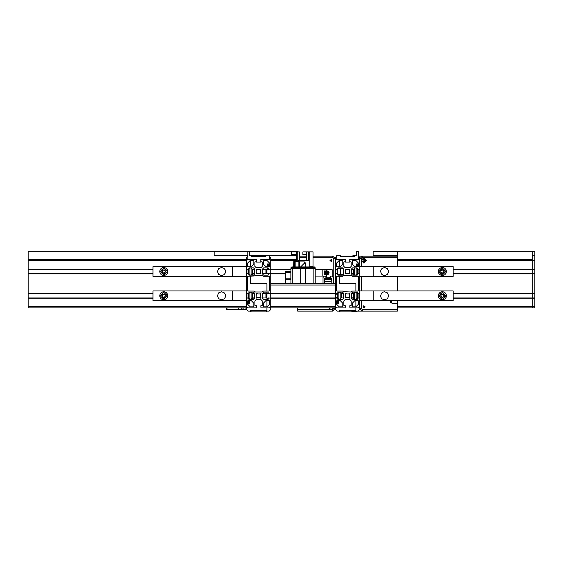 <?xml version="1.0" encoding="UTF-8"?>
<svg xmlns="http://www.w3.org/2000/svg" width="563" height="563" viewBox="0 0 563 563"><rect width="100%" height="100%" fill="white"/><g stroke="black" fill="none" stroke-linecap="round" stroke-linejoin="round"><path stroke-width="0.84" d="M250.507 310.67L266.946 310.607L266.946 307.912L266.946 311.149L269.1 311.149L270.719 309.53L270.719 307.912L335.407 307.912L335.407 273.899L337.561 273.738L337.99 275.194L342.41 275.194L343.648 273.956L343.648 269.1L342.41 267.861L337.99 267.861L337.561 269.318L335.407 269.156L335.407 260.746L336.751 259.402L345.161 259.402L345.323 261.556L343.866 261.985L343.866 266.405L345.105 267.643L349.961 267.643L351.199 266.405L351.199 261.985L349.743 261.556L349.904 259.402L358.314 259.402L359.658 260.746L359.658 269.156L357.505 269.318L357.076 267.861L352.656 267.861L351.411 269.1L351.411 273.956L352.656 275.194L357.076 275.194L357.505 273.738L359.658 273.899L359.658 293.414L357.505 293.576L357.076 292.12L352.656 292.12L351.411 293.358L351.411 298.207L352.656 299.453L357.076 299.453L357.505 297.996L359.658 298.158L359.658 306.568L358.314 307.912L349.904 307.912L349.743 305.758L351.199 305.329L351.199 300.902L349.961 299.664L345.105 299.664L343.866 300.902L343.866 305.329L345.323 305.758L345.161 307.912L336.751 307.912L335.407 306.568L335.407 298.158L337.561 297.996L337.99 299.453L342.41 299.453L343.648 298.207L343.648 293.358L342.41 292.12L337.99 292.12L337.561 293.576L335.407 293.414L335.407 285.005L270.719 285.005L270.719 307.912M266.679 273.738L266.679 269.318M266.243 273.738L266.243 269.318M265.975 273.738L265.975 269.318M265.975 310.607L266.243 311.684L266.679 311.684L266.679 310.607M266.679 297.996L266.679 293.576M266.243 311.684L266.243 310.607M266.243 297.996L266.243 293.576M265.975 297.996L265.975 293.576M250.936 310.607L250.936 311.684L251.204 310.607M250.936 311.684L250.507 311.684L250.507 310.607M333.563 307.912L331.093 309.53L328.623 307.912L331.093 309.53L297.672 309.53L297.672 311.149L332.712 311.149L335.407 307.912L335.407 309.53L337.019 311.149L339.179 311.149L339.179 310.607L355.886 310.607L355.886 307.912L355.886 311.149L369.743 311.149M397.394 311.149L397.394 309.53L362.354 309.53L362.354 311.149L397.394 311.149M397.394 307.912L532.155 307.912L532.155 251.316L397.394 251.316L397.394 257.784L397.394 256.165L358.314 256.165M391.201 300.635L391.201 302.521L390.321 302.521M391.201 302.521L391.468 300.635M354.915 310.607L355.19 311.684L355.619 311.684L355.619 310.607M355.19 311.684L355.19 310.607M339.876 310.607L339.876 311.684L340.151 310.607M339.876 311.684L339.447 311.684L339.447 310.607M247.811 255.356L214.123 255.356L214.123 251.316L28.15 251.316L28.15 259.402L246.46 259.402L28.15 259.402L28.15 307.912L246.46 307.912M532.155 307.912L534.85 307.912L534.85 251.316L532.155 251.316M315.189 283.653L315.189 268.565L313.844 268.565L315.189 268.565L315.189 267.756L314.379 266.946L291.74 266.946L290.93 267.756L313.844 267.756L313.844 266.946L292.281 266.946L292.281 268.565L290.93 268.565L313.844 268.565L305.435 268.565L305.435 283.653M438.317 295.786L438.718 294.034L439.844 292.626L441.462 291.845L443.264 291.845L444.883 292.626L446.009 294.034L446.403 295.786L446.009 297.538L444.883 298.946L443.264 299.727L441.462 299.727L439.844 298.946L438.718 297.538L438.317 295.786M388.688 295.786L387.499 298.643L384.642 299.826L382.122 298.946L381.003 297.538L380.602 295.786L381.482 293.267L382.889 292.141L384.642 291.74L387.499 292.929L388.688 295.786M354.268 297.94L353.606 297.94L353.606 293.626L354.268 293.626M353.606 293.626L353.191 294.041L353.191 297.524L353.606 297.94M355.154 299.291L354.268 298.481L354.268 293.091L355.154 292.281L356.196 292.281L356.196 299.291M438.317 271.528L438.718 269.776L439.844 268.368L441.462 267.587L443.264 267.587L444.883 268.368L446.009 269.776L446.403 271.528L446.009 273.28L444.883 274.688L443.264 275.469L441.462 275.469L439.844 274.688L438.718 273.28L438.317 271.528M388.688 271.528L387.499 274.385L384.642 275.567L382.889 275.173L381.482 274.047L380.602 271.528L381.003 269.776L382.122 268.368L384.642 267.488L387.499 268.671L388.688 271.528M354.268 273.681L353.606 273.681L353.606 269.374L354.268 269.374M353.606 269.374L353.191 269.783L353.191 273.273L353.606 273.681M355.154 275.033L354.268 274.223L354.268 268.832L355.154 268.023L356.196 268.023L356.196 275.033M217.438 271.528L218.62 268.671L221.477 267.488L224.004 268.368L225.123 269.776L225.524 271.528L225.123 273.28L224.004 274.688L221.477 275.567L218.62 274.385L217.438 271.528M167.802 271.528L167.401 273.28L166.282 274.688L164.663 275.469L162.862 275.469L161.243 274.688L160.117 273.28L159.716 271.528L160.117 269.776L161.243 268.368L162.862 267.587L164.663 267.587L166.282 268.368L167.401 269.776L167.802 271.528M251.851 269.374L252.52 269.374L252.52 273.681L251.851 273.681M252.52 273.681L252.928 273.273L252.928 269.783L252.52 269.374M250.964 268.023L249.93 268.023L250.964 268.023L251.851 268.832L251.851 274.223L250.964 275.033M217.438 295.786L218.62 292.929L221.477 291.74L224.004 292.626L225.123 294.034L225.524 295.786L225.123 297.538L224.004 298.946L221.477 299.826L218.62 298.643L217.438 295.786M167.802 295.786L167.401 297.538L166.282 298.946L164.663 299.727L162.862 299.727L161.243 298.946L160.117 297.538L159.716 295.786L160.117 294.034L161.243 292.626L162.862 291.845L164.663 291.845L166.282 292.626L167.401 294.034L167.802 295.786M251.851 293.626L252.52 293.626L252.52 297.94L251.851 297.94M252.52 297.94L252.928 297.524L252.928 294.041L252.52 293.626M250.964 292.281L249.93 292.281L250.964 292.281L251.851 293.091L251.851 298.481L250.964 299.291M245.975 307.912L245.975 309.263L246.46 309.263M226.249 307.912L226.249 309.263L245.975 309.263M342.846 268.291L337.828 268.291L337.828 274.765L342.846 274.765M326.512 281.599L329.742 281.599L326.512 281.5M331.628 280.613L330.826 281.5L325.435 281.5L324.626 280.613L324.626 279.579L324.626 280.613L324.626 279.579L331.628 279.579L331.628 280.613L331.628 278.537L330.868 278.537L330.868 279.579M341.544 297.405L341.544 294.168L341.544 297.405L340.798 297.405M339.911 292.281L340.798 293.091L340.798 298.481L339.911 299.291L338.87 299.291L339.911 299.291L338.87 299.291L338.87 292.281L339.911 292.281L337.828 292.281M299.396 260.746L299.396 251.851L291.514 251.851L291.514 254.546L296.321 254.546M309.798 266.946L309.798 251.851L313.035 251.851L313.035 266.679L309.798 266.679L309.798 251.851L302.859 251.851L302.859 254.546L306.729 254.546M285.596 279.262L289.741 279.135M285.596 272.71L290.881 272.71L290.881 278.805L285.596 278.805L285.596 272.71L290.881 272.71M285.082 271.676L290.93 271.528M290.93 272.337L285.061 272.337L285.061 271.704L285.575 271.598L289.854 271.563M303.731 263.85L300.635 266.946M299.558 266.946L299.558 261.936L298.911 261.288L295.139 261.288L295.139 266.946M298.911 266.946L298.911 261.288M294.977 266.946L295.139 261.288M294.435 266.461L294.435 262.576M294.435 266.946L294.435 261.338L293.844 261.338L293.844 266.946M293.626 266.946L293.844 261.338M313.035 257.784L332.712 257.784L332.712 256.165L313.035 256.165L332.712 256.165L335.407 258.86L333.789 258.86L333.789 283.653M333.789 307.912L333.789 308.454L335.407 308.454M333.789 308.454L332.712 309.53L332.712 311.149M362.354 309.53L361.277 308.454L359.658 308.454L362.354 311.149M361.277 266.679L361.277 260.479L363.972 263.174L366.668 260.479L363.972 263.174L361.277 260.479L361.277 258.86L359.658 258.86L359.658 308.454M361.277 258.86L362.354 257.784L362.354 256.165L359.658 258.86L359.884 257.784M313.844 283.653L313.844 267.756L315.189 267.756M285.145 271.598L286.623 271.563M329.974 260.479L331.649 259.515L331.649 261.443L329.974 260.479M331.093 259.395L332.029 261.021L330.157 261.021L331.093 259.395M365.084 306.835L363.416 307.799L363.416 305.871L365.084 306.835M363.972 307.919L363.036 306.293L364.908 306.293L363.972 307.919M445.868 295.702L442.279 292.281L438.858 295.871L442.448 299.291L445.868 295.702M445.868 271.443L442.279 268.023L438.858 271.612L442.448 275.033L445.868 271.443M163.763 275.033L167.267 271.528L163.763 268.023L160.258 271.528L163.763 275.033M163.763 299.291L167.267 295.786L163.763 292.281L160.258 295.786L163.763 299.291M365.992 260.479L362.966 262.231L362.966 258.727L365.992 260.479M445.432 295.709L440.892 298.481L440.759 293.161L445.432 295.709M445.432 271.45L440.892 274.223L440.759 268.903L445.432 271.45M163.763 274.603L161.102 269.994L166.423 269.994L163.763 274.603M163.763 298.854L161.102 294.245L166.423 294.245L163.763 298.854M366.267 260.479L362.354 258.86L363.972 262.766L366.267 260.479M327.99 274.533L327.99 271.211L327.99 274.533M354.81 255.637L350.946 256.165M350.946 311.149L355.147 311.649M355.619 311.599L357.596 311.149M270.719 263.984L270.719 257.784L269.374 256.186M262.471 269.318L270.719 269.318L270.719 273.738L262.471 273.738M335.407 258.86L335.407 283.653L270.719 283.653L270.719 273.738L285.596 273.738M268.291 268.291L267.488 268.291L267.488 267.861M267.488 266.785L267.488 263.984L269.642 263.984M250.232 260.479L250.232 266.785L250.232 260.479L253.308 260.479L253.85 261.014L253.85 264.089L251.154 266.785L248.079 266.785L247.537 266.243L247.537 263.174L250.232 260.479M251.851 269.318L254.708 269.318M256.608 269.318L257.143 269.318M260.036 269.318L260.57 269.318M290.93 269.318L270.719 269.318L270.719 268.291M268.291 298.263L266.946 298.263L266.946 299.453L266.946 292.12L266.946 293.302L268.291 293.302L268.129 292.12L263.709 292.12L262.471 293.358L262.471 298.207L263.709 299.453L268.129 299.453L268.565 297.996L270.719 298.158L270.719 306.568L269.374 307.912L260.965 307.912L260.803 305.758L262.259 305.329L262.259 300.902L261.014 299.664L256.165 299.664L254.926 300.902L254.926 305.329L256.383 305.758L256.221 307.912L247.811 307.912L246.46 306.568L246.46 298.158L248.621 297.996L249.05 299.453L253.47 299.453L254.708 298.207L254.708 293.358L253.47 292.12L249.05 292.12L248.621 293.576L246.46 293.414L246.46 273.899L248.621 273.738L249.05 275.194L253.47 275.194L254.708 273.956L254.708 269.1L253.47 267.861L249.05 267.861L248.621 269.318L246.46 269.156L246.46 260.746L247.811 259.402L256.221 259.402L256.383 261.556L254.926 261.985L254.926 266.405L256.165 267.643L261.014 267.643L262.259 266.405L262.259 261.985L260.803 261.556L260.965 259.402L269.374 259.402L270.719 260.746L270.719 269.156L268.565 269.318L268.129 267.861L263.709 267.861L262.471 269.1L262.471 273.956L263.709 275.194L268.129 275.194L268.565 273.738L270.719 273.899L270.719 293.414L268.291 293.302M266.946 300.529L266.946 306.835L266.946 300.529M251.316 256.165L265.87 256.165M265.975 311.149L258.593 311.149L258.593 310.67L258.593 311.149L251.204 311.149M266.946 273.738L266.946 269.318M260.57 273.738L260.036 273.738M257.143 273.738L256.608 273.738M254.708 273.738L254.251 273.738M254.124 273.738L251.851 273.738M266.946 283.653L266.946 291.043L266.946 283.653L250.232 283.653L266.946 283.653M250.232 276.271L250.232 283.653L250.232 276.271M251.204 310.67L265.975 310.67M246.46 303.33L246.46 309.53L248.079 311.149L250.232 311.149L250.232 310.607M247.811 256.186L246.46 257.784L246.46 266.679L152.981 266.679L152.981 276.377L246.46 276.377L246.46 290.93L152.981 290.93L152.981 300.635L246.46 300.635L246.46 290.93M249.698 300.529L249.698 303.33L247.537 303.33M266.946 297.996L262.471 297.996M260.57 297.996L260.036 297.996M257.143 297.996L256.608 297.996M254.708 297.996L254.251 297.996M254.124 297.996L251.851 297.996M248.888 297.996L246.46 297.996M246.46 293.576L248.888 293.576M251.851 293.576L254.708 293.576M256.608 293.576L257.143 293.576M260.036 293.576L260.57 293.576M262.471 293.576L266.946 293.576M269.642 265.06L268.488 264.835L267.65 266.785M268.523 266.785L268.284 265.588L269.037 265.384L269.586 265.94L269.023 266.785M267.967 266.785L268.558 265.089L269.642 265.419M247.537 302.254L248.346 302.521L249.529 300.529M248.755 300.529L249.127 301.177L248.733 301.852L247.959 301.845L247.572 301.17L247.931 300.551M249.219 300.529L247.537 301.895M297.672 309.53L297.672 307.912M306.729 256.165L299.396 256.165L306.729 256.165M325.323 311.149L297.672 311.149M329.074 307.912L333.113 307.912M366.668 260.479L363.972 257.784L366.668 260.479M361.277 260.479L363.972 257.784L397.394 257.784L397.394 266.679L397.394 260.746L534.85 260.746M389.913 300.635L392.003 303.33L397.394 303.33L397.394 309.53M397.394 276.377L397.394 290.93L397.394 276.377M381.848 256.165L375.204 256.165M375.204 311.149L381.848 311.149M363.508 259.67L364.437 259.67L364.908 260.479L364.437 261.288L363.508 261.288L363.036 260.479L363.508 259.67M359.884 309.53L359.658 300.635L453.145 300.635L453.145 290.93L359.658 290.93M356.428 266.785L356.428 263.984L358.582 263.984M358.314 256.186L359.658 257.784M339.179 260.479L339.179 266.785L339.179 260.479L342.248 260.479L342.79 261.014L342.79 264.089L340.094 266.785L337.019 266.785L336.484 266.243L336.484 263.174L339.179 260.479M345.548 269.318L346.083 269.318M348.983 269.318L349.517 269.318M351.411 269.318L354.268 269.318M357.238 269.318L359.658 269.318M359.658 309.53L358.047 311.149L355.619 311.149M355.886 300.529L355.886 306.835L355.886 300.529M340.256 256.165L354.81 256.165M354.915 311.149L347.533 311.149L347.533 310.67L347.533 311.149L340.151 311.149M359.658 269.346L358.047 269.346L358.047 273.709L359.658 273.738L357.238 273.738M354.268 273.738L352.002 273.738M351.875 273.738L351.411 273.738M349.517 273.738L348.983 273.738M346.083 273.738L345.548 273.738M355.886 283.653L355.886 291.043L355.886 283.653L339.179 283.653L355.886 283.653M339.179 276.271L339.179 283.653L339.179 276.271M340.151 310.67L354.915 310.67M336.751 256.186L335.407 257.784L335.407 264.793M338.637 300.529L338.637 303.33L336.484 303.33M354.268 297.996L352.002 297.996M351.875 297.996L351.411 297.996M349.517 297.996L348.983 297.996M346.083 297.996L345.548 297.996M343.648 297.996L340.798 297.996M337.828 297.996L270.719 297.996M270.719 293.576L337.828 293.576M340.798 293.576L343.648 293.576M345.548 293.576L346.083 293.576M348.983 293.576L349.517 293.576M351.411 293.576L354.268 293.576M358.582 265.06L357.428 264.835L356.59 266.785M357.47 266.785L357.224 265.588L357.977 265.384L358.525 265.94L357.962 266.785M356.907 266.785L357.498 265.089L358.582 265.419M336.484 302.254L337.286 302.521L338.476 300.529M337.694 300.529L338.067 301.177L337.68 301.852L336.899 301.845L336.512 301.17L336.878 300.551M338.159 300.529L336.484 301.895M296.321 259.402L270.719 259.402L296.321 259.402M152.981 269.318L28.15 269.318M152.981 273.738L28.15 273.738M152.981 293.576L28.15 293.576M152.981 297.996L28.15 297.996M532.155 259.402L397.394 259.402L532.155 259.402M453.145 297.996L534.85 297.996M453.145 293.576L534.85 293.576M453.145 273.738L534.85 273.738M453.145 269.318L534.85 269.318M397.394 300.635L397.394 306.568L534.85 306.568M254.392 275.954L255.496 275.3L261.689 275.3L263.547 276.271L269.1 276.271L269.642 276.813L269.642 290.501L269.1 291.043L263.547 291.043L261.689 292.014L255.496 292.014L253.631 291.043L248.079 291.043L247.537 290.501L247.537 276.813L248.079 276.271L254.392 275.954M263.871 306.835L263.336 306.293L263.336 303.225L266.032 300.529L269.1 300.529L269.642 301.064L269.642 304.14L266.946 306.835L263.871 306.835M250.232 306.835L247.537 304.14L247.537 301.064L248.079 300.529L251.154 300.529L253.85 303.225L253.85 306.293L253.308 306.835L250.232 306.835M266.946 260.479L269.642 263.174L269.642 266.243L269.1 266.785L266.032 266.785L263.336 264.089L263.336 261.014L263.871 260.479L266.946 260.479M256.763 293.422L257.699 293.97L259.67 293.942L260.423 293.422L260.95 293.956L260.402 294.892L260.437 296.863L260.95 297.616L260.423 298.151L259.487 297.595L257.509 297.63L256.763 298.151L256.228 297.616L256.777 296.68L256.749 294.702L256.228 293.956L256.763 293.422M256.763 269.163L257.699 269.712L259.67 269.684L260.423 269.163L260.95 269.698L260.402 270.634L260.437 272.612L260.95 273.358L260.423 273.892L259.487 273.344L257.509 273.372L256.763 273.892L256.228 273.358L256.777 272.422L256.749 270.444L256.228 269.698L256.763 269.163M343.676 291.697L342.571 291.043L337.019 291.043L336.484 290.501L336.484 276.813L337.019 276.271L342.571 276.271L344.436 275.3L350.629 275.3L352.494 276.271L358.047 276.271L358.582 276.813L358.582 290.501L358.047 291.043L352.494 291.043L350.629 292.014L343.676 291.697M342.79 306.293L342.248 306.835L339.179 306.835L336.484 304.14L336.484 301.064L337.019 300.529L340.094 300.529L342.79 303.225L342.79 306.293M352.276 261.014L352.818 260.479L355.886 260.479L358.582 263.174L358.582 266.243L358.047 266.785L354.971 266.785L352.276 264.089L352.276 261.014M358.582 304.14L355.886 306.835L352.818 306.835L352.276 306.293L352.276 303.225L354.971 300.529L358.047 300.529L358.582 301.064L358.582 304.14M345.935 273.892L345.168 273.358L345.717 272.422L345.689 270.444L345.168 269.698L345.703 269.163L346.639 269.712L348.617 269.684L349.363 269.163L349.897 269.698L349.349 270.634L349.377 272.612L349.897 273.358L349.363 273.892L348.427 273.344L346.449 273.372L345.935 273.892M345.935 298.151L345.168 297.616L345.717 296.68L345.689 294.702L345.168 293.956L345.703 293.422L346.639 293.97L348.617 293.942L349.363 293.422L349.897 293.956L349.349 294.892L349.377 296.863L349.897 297.616L349.363 298.151L348.427 297.595L346.449 297.63L345.935 298.151M397.394 251.316L373.135 251.316L373.135 255.356L397.394 255.356M532.155 255.356L534.85 255.356M256.383 259.402L247.811 259.402L247.811 251.316L249.43 251.316L249.43 255.356L251.316 255.356L251.316 256.432L265.87 256.432L265.87 255.356L269.374 255.356L269.374 259.402L260.803 259.402L260.803 262.098L256.383 262.098L256.383 259.402M297.672 251.851L297.672 251.316L249.43 251.316M214.123 251.316L247.811 251.316M296.321 255.356L269.374 255.356M265.87 255.356L251.316 255.356M358.314 251.316L358.314 259.402L349.743 259.402L349.743 262.098L345.323 262.098L345.323 259.402L336.751 259.402L336.751 255.356L340.256 255.356L340.256 256.432L354.81 256.432L354.81 255.356L356.696 255.356L356.696 251.316L358.314 251.316M48.685 307.912L40.276 307.912M61.839 307.912L53.429 307.912M472.378 307.912L463.968 307.912M485.524 307.912L477.121 307.912M305.273 283.653L305.273 268.565M300.853 283.653L300.853 268.565M300.691 283.653L300.691 268.565L292.281 268.565L292.281 283.653M290.93 283.653L290.93 267.756M359.658 297.968L358.047 297.968L358.047 293.604L359.658 293.604M373.86 300.635L373.86 290.93M441.554 294.456L443.109 294.421L443.918 295.744L443.172 297.116L441.617 297.151L440.808 295.821L441.554 294.456M357.195 299.396L354.542 299.396L351.565 297.348L351.411 296.272M351.678 297.348L354.542 299.291L357.238 299.291M357.238 292.281L355.154 292.281M356.196 298.524L357.238 298.524L357.238 293.041L356.196 293.041M359.658 276.377L453.145 276.377L453.145 266.679L359.658 266.679M373.86 276.377L373.86 266.679M441.554 270.198L443.109 270.163L443.918 271.493L443.172 272.858L441.617 272.893L440.808 271.563L441.554 270.198M357.195 275.138L354.542 275.138L351.565 273.09L351.411 272.013M351.678 273.09L354.542 275.033L357.238 275.033M357.238 268.023L355.154 268.023M356.196 274.272L357.238 274.272L357.238 268.783L356.196 268.783M246.46 269.346L248.079 269.346L248.079 273.709L246.46 273.709M246.46 276.377L246.46 266.679M232.259 266.679L232.259 276.377M165.107 270.747L165.107 272.309L163.763 273.083L162.411 272.309L162.411 270.747L163.763 269.973L165.107 270.747M254.708 272.26L254.553 273.09L254.708 272.26M254.708 272.013L254.553 273.09L251.584 275.138L248.93 275.138M248.888 275.033L251.584 275.033L254.441 273.09M249.93 275.033L249.93 268.023L248.888 268.023M249.93 274.272L248.888 274.272L248.888 268.783L249.93 268.783M246.46 293.604L248.079 293.604L248.079 297.968L246.46 297.968M232.259 290.93L232.259 300.635M165.107 295.005L165.107 296.56L163.763 297.341L162.411 296.56L162.411 295.005L163.763 294.231L165.107 295.005M254.603 296.272L254.553 297.348L254.708 296.518L254.553 297.348L251.584 299.396L248.93 299.396M248.888 299.291L251.584 299.291L254.441 297.348M249.93 299.291L249.93 292.281L248.888 292.281M249.93 298.524L248.888 298.524L248.888 293.041L249.93 293.041M238.86 307.912L238.86 309.263L238.86 307.912M241.668 307.912L241.668 309.263M243.174 307.912L243.174 309.263L243.174 307.912M340.524 268.291L340.524 274.765M337.828 275.033L339.911 275.033L338.905 274.765M337.828 268.023L339.911 268.023L338.905 268.291M315.189 276.109L326.512 276.109L326.512 277.186L325.97 277.186L325.97 276.109M326.512 278.537L326.512 277.186L330.284 277.186L330.284 276.109L332.17 276.109L332.17 269.642L315.189 269.642M325.294 274.716L325.294 271.035M325.365 274.772L324.372 274.772L324.372 270.979L325.365 270.979M325.006 274.392L325.006 271.359M327.385 274.737L326.09 275.033L324.562 272.872L326.09 270.719L327.385 271.014M326.61 275.033L326.61 270.719M327.019 274.688L327.019 271.063M326.906 274.638L326.906 271.113M326.85 274.645L326.92 271.106M326.244 273.935L326.244 271.816M326.836 274.603L326.836 271.148M327.42 274.73L326.259 273.97L326.259 271.781L327.42 271.021M327.926 274.645L328.123 271.134L329.179 272.872L328.123 274.617L327.511 274.737L327.511 271.014L327.926 271.106M329.151 272.872L327.68 274.448L327.68 271.303L329.151 272.872M327.596 271.338L328.905 272.872L327.596 274.413M327.004 272.013L327.004 273.738M322.198 276.109L322.198 269.642M326.512 276.109L326.512 275.033M326.512 270.719L326.512 269.642M330.868 278.537L324.626 278.537L324.626 280.613M325.386 278.537L325.386 279.579M323.007 283.653L323.007 277.46L324.351 276.109L325.914 276.271L325.914 278.263L324.464 278.699L324.464 283.119L324.999 283.653M331.255 283.653L331.79 283.119L331.79 278.699L330.34 278.263L330.502 276.109L331.903 276.109L333.247 277.46L333.247 283.653M337.828 297.405L335.407 297.405M337.828 299.291L339.911 299.291M338.87 293.041L337.828 293.041L337.828 298.524L338.87 298.524M306.729 251.851L306.729 260.746M296.321 251.851L296.321 261.288M297.778 251.851L297.778 260.746L308.341 260.746L308.341 251.851M290.234 279.072L287.799 279.079M288.235 279.072L286.293 279.178M285.54 283.653L285.54 279.269L290.93 279.269M285.652 279.255L285.652 278.805M294.491 266.946L294.977 266.89M305.646 266.946L305.646 263.188L303.879 263.723M303.844 263.737L304.386 261.978M294.548 266.355L294.977 266.355M332.712 309.53L331.093 309.53M332.712 257.784L333.789 258.86M299.396 257.784L306.729 257.784M332.803 307.912L329.383 307.912M362.354 257.784L363.972 257.784M361.277 308.454L361.277 300.635M361.277 290.93L361.277 276.377M246.46 306.568L28.15 306.568M28.15 298.158L152.981 298.158M296.321 260.746L270.719 260.746M246.46 260.746L28.15 260.746M290.93 269.156L270.719 269.156M152.981 269.156L28.15 269.156M285.596 273.899L270.719 273.899M152.981 273.899L28.15 273.899M152.981 293.414L28.15 293.414M534.85 269.156L453.145 269.156M453.145 298.158L534.85 298.158M453.145 293.414L534.85 293.414M453.145 273.899L534.85 273.899M335.407 293.414L270.719 293.414M270.719 306.568L335.407 306.568M270.719 298.158L335.407 298.158M246.193 307.912L246.193 309.263M238.649 307.912L238.649 309.263M227.058 307.912L227.058 309.263M241.879 307.912L241.879 309.263M242.956 307.912L242.956 309.263M299.354 251.851L299.354 260.746M306.772 260.746L306.772 251.851M288.777 271.528L288.777 272.337M287.7 271.528L287.7 272.337M358.047 293.626L357.238 293.626M358.047 297.94L357.238 297.94M358.047 269.374L357.238 269.374M358.047 273.681L357.238 273.681M248.079 273.681L248.888 273.681M248.079 269.374L248.888 269.374M248.079 297.94L248.888 297.94M248.079 293.626L248.888 293.626M335.407 273.146L337.828 273.146M335.407 269.909L337.828 269.909M340.207 268.291L339.911 268.023M340.207 274.765L339.911 275.033M329.742 277.186L329.742 278.537M327.722 274.709L328.123 274.617L328.123 271.134L327.722 271.042M335.407 294.168L337.828 294.168M340.798 294.168L341.544 294.168M285.061 272.337L285.103 271.612M305.646 263.188L304.393 261.936L299.558 261.936M294.977 262.689L294.548 262.689"/></g></svg>
